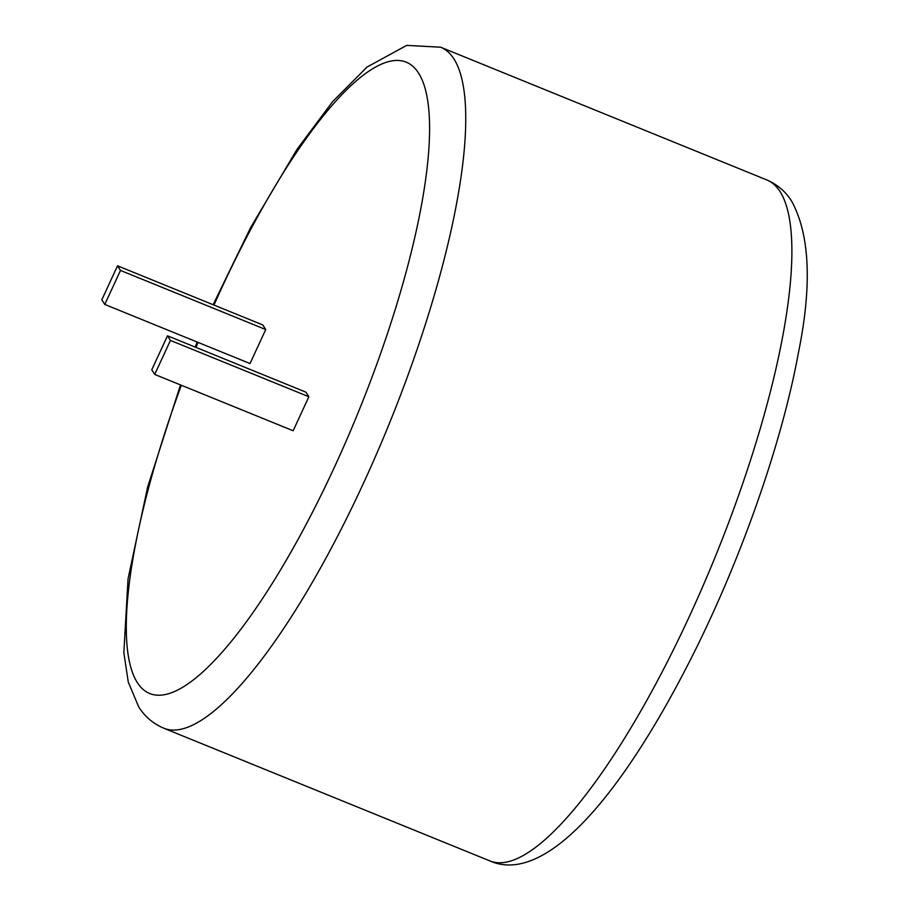 <?xml version="1.0" encoding="UTF-8"?>
<svg xmlns="http://www.w3.org/2000/svg" width="908" height="908" viewBox="0 0 908 908"><rect width="100%" height="100%" fill="white"/><g stroke="black" fill="none" stroke-linecap="round" stroke-linejoin="round"><path stroke-width="1.36" d="M262.764 324.928L265.726 329.536L250.018 363.541L104.772 304.441L101.821 299.822L117.529 265.817L262.764 324.928M308.868 396.751L305.905 392.142L167.481 335.801L151.761 369.806L154.723 374.425L293.159 430.755L308.868 396.751L170.443 340.421L167.481 335.801M117.529 265.817L120.492 270.436L265.726 329.536M120.492 270.436L104.772 304.441M154.723 374.425L170.443 340.421M766.795 179.932C777.452 184.585 785.749 191.69 791.685 201.247C809.993 234.934 812.161 285.838 798.189 353.961C782.208 440.982 743.096 553.494 695.925 648.823C623.319 794.999 545.413 885.879 489.696 860.841A367.57 94.33 -67.9 0 0 702.894 586.205A367.57 94.33 -67.9 0 0 780.131 191.69A367.57 94.33 -67.9 0 0 766.795 179.932L440.664 47.216A367.57 94.33 112.1 0 1 453.989 58.975A367.57 94.33 112.1 0 1 376.763 453.489A367.57 94.33 112.1 0 1 163.565 728.125C152.907 723.472 144.61 716.367 138.674 706.81L128.289 682.124L123.851 652.784L128.051 578.85L147.641 487.029L180.499 384.913M181.339 385.253A340.591 87.406 -67.9 0 0 137.222 682.419A340.591 87.406 -67.9 0 0 334.791 466.383A340.591 87.406 -67.9 0 0 418.69 73.264A340.591 87.406 -67.9 0 0 213.97 305.065M198.023 342.384A340.591 87.406 -67.9 0 0 195.98 347.412M489.696 860.841L163.565 728.125M195.152 347.072L197.195 342.044M213.13 304.725L250.585 227.67L297.064 149.287L332.703 101.526L367.116 66.999L406.682 45.4L440.664 47.216"/></g></svg>
